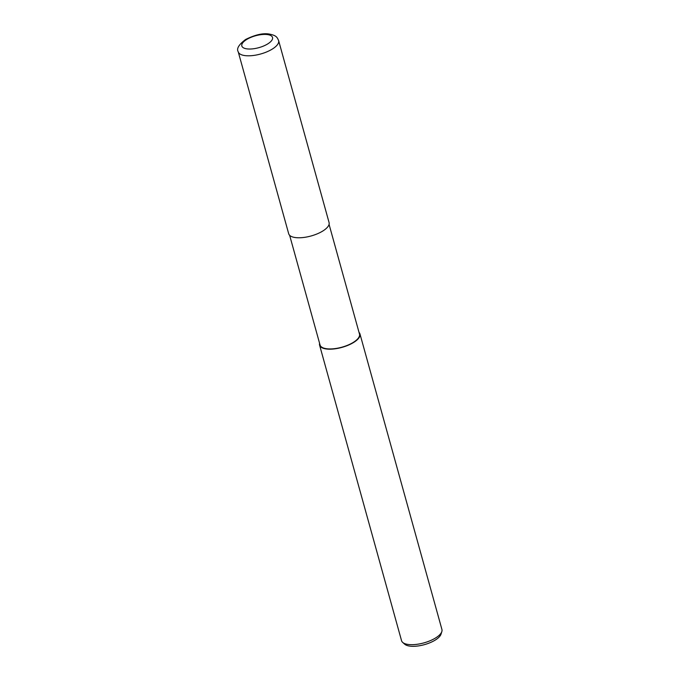 <?xml version="1.0" encoding="UTF-8"?>
<svg xmlns="http://www.w3.org/2000/svg" width="680" height="680" viewBox="0 0 680 680"><rect width="100%" height="100%" fill="white"/><g stroke="black" fill="none" stroke-linecap="round" stroke-linejoin="round"><path stroke-width="1.02" d="M289.637 235.314L320.059 345.024A20.459 7.93 -15.5 0 0 332.63 348.849A20.459 7.93 -15.5 0 0 352.954 342.601A20.459 7.93 -15.5 0 0 359.49 334.084L329.069 224.383M319.591 343.332A20.952 8.117 -15.5 0 0 319.583 345.151L401.54 640.662A20.952 8.117 -15.5 0 0 402.671 642.396A20.952 8.117 -15.5 0 0 435.225 638.18A20.952 8.117 -15.5 0 0 441.847 631.533A20.952 8.117 -15.5 0 0 441.923 629.467L359.966 333.957A20.952 8.117 -15.5 0 0 359.023 332.392M319.583 345.151A20.952 8.117 -15.5 0 0 332.46 349.078A20.952 8.117 -15.5 0 0 353.269 342.677A20.952 8.117 -15.5 0 0 359.966 333.957M402.671 642.396L404.685 644.189A19.439 7.531 -15.5 0 0 434.894 640.288A19.439 7.531 -15.5 0 0 441.039 634.117L441.847 631.533M238.229 51.791L288.694 233.758A20.952 8.117 -15.5 0 0 301.572 237.677A20.952 8.117 -15.5 0 0 322.379 231.276A20.952 8.117 -15.5 0 0 329.077 222.564L278.613 40.587C277.108 37.213 276.445 35.428 268.906 34C262.692 33.023 254.915 34.858 245.582 39.499C238.765 44.659 236.317 48.756 238.229 51.791L238.229 51.791A20.952 8.117 -15.5 0 0 251.099 55.709A20.952 8.117 -15.5 0 0 271.915 49.308A20.952 8.117 -15.5 0 0 278.613 40.587M267.435 44.089A15.929 6.171 -15.5 0 0 268.719 34.799A15.929 6.171 -15.5 0 0 246.925 39.346A15.929 6.171 -15.5 0 0 245.642 48.637A15.929 6.171 -15.5 0 0 267.435 44.089"/></g></svg>
